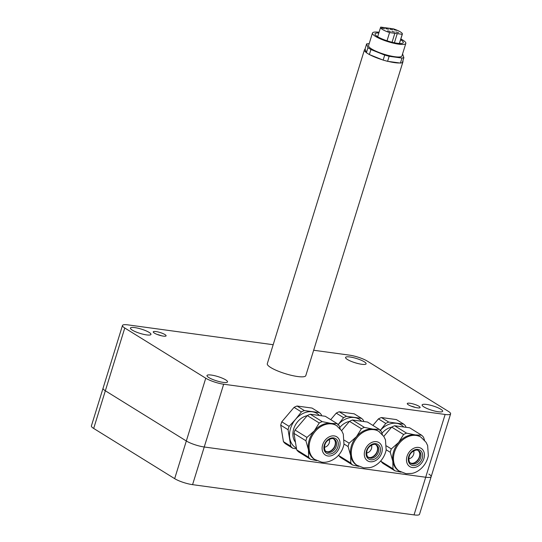<?xml version="1.0" encoding="UTF-8"?>
<svg xmlns="http://www.w3.org/2000/svg" width="542" height="542" viewBox="0 0 542 542"><rect width="100%" height="100%" fill="white"/><g stroke="black" fill="none" stroke-linecap="round" stroke-linejoin="round"><path stroke-width="0.81" d="M391.595 427.204A16.125 12.324 121.8 0 0 381.974 433.261M408.817 458.762A5.373 4.106 121.8 0 0 413.661 450.951M420.931 437.15L420.05 436.608A20.156 15.406 121.8 0 0 415.26 434.901A20.156 15.406 121.8 0 0 398.648 442.448A20.156 15.406 121.8 0 0 392.814 461.276A20.156 15.406 121.8 0 0 398.81 470.863L405.931 473.647L411.778 473.417C417.747 472.536 426.026 466.452 428.343 455.761L427.652 445.599L426.046 442.265L420.931 437.15A20.156 15.406 121.8 0 0 397.218 446.161A20.156 15.406 121.8 0 0 399.691 471.411M424.569 440.267L423.512 437.218A22.303 17.053 121.8 0 0 421.581 435.199L415.26 434.901L406.581 433.146A22.303 17.053 121.8 0 0 403.607 434.501L398.648 442.448L391.324 448.939A22.303 17.053 121.8 0 0 390.281 452.306L392.814 461.276L392.991 468.789A22.303 17.053 121.8 0 0 394.922 470.808L382.998 463.417A22.303 17.053 121.8 0 1 381.067 461.398L380.958 460.734M405.931 427.292L405.673 426.154A22.303 17.053 121.8 0 0 403.743 424.135L388.743 422.089L381.405 417.536A22.303 17.053 121.8 0 0 378.431 418.891L372.889 425.402M388.743 422.089A22.303 17.053 121.8 0 0 385.775 423.438L378.431 418.891M403.743 424.135L396.405 419.589L381.405 417.536M385.775 423.438L379.949 430.856M406.581 433.146L394.657 425.755L409.657 427.801L421.581 435.199M391.324 448.939L386.527 445.958M403.607 434.501L391.683 427.103L383.783 436.385M403.77 427.001A20.156 15.406 121.8 0 0 396.561 423.309A20.156 15.406 121.8 0 0 380.376 430.362M392.991 468.789L381.067 461.398M394.657 425.755A22.303 17.053 121.8 0 0 391.683 427.103M390.281 452.306L386.202 449.779M401.033 472.15L394.922 470.808M349.407 421.446A16.125 12.324 121.8 0 0 339.793 427.502M366.636 453.004A5.373 4.106 121.8 0 0 371.48 445.185M378.75 431.391L377.862 430.843A20.156 15.406 121.8 0 0 373.072 429.142A20.156 15.406 121.8 0 0 356.46 436.689A20.156 15.406 121.8 0 0 350.633 455.517A20.156 15.406 121.8 0 0 356.622 465.104L363.75 467.882L369.597 467.658C375.559 466.77 383.838 460.693 386.161 450.002L385.47 439.84L383.858 436.5L378.75 431.391A20.156 15.406 121.8 0 0 355.037 440.402A20.156 15.406 121.8 0 0 357.51 465.653M382.388 434.501L381.324 431.452A22.303 17.053 121.8 0 0 379.393 429.433L373.072 429.142L364.4 427.387A22.303 17.053 121.8 0 0 361.426 428.736L356.46 436.689L349.143 443.173A22.303 17.053 121.8 0 0 348.099 446.547L350.633 455.517L350.809 463.031A22.303 17.053 121.8 0 0 352.74 465.05L340.81 457.658A22.303 17.053 121.8 0 1 338.885 455.639L338.777 454.975M363.743 421.534L363.486 420.396A22.303 17.053 121.8 0 0 361.561 418.377L346.562 416.331L339.217 411.778A22.303 17.053 121.8 0 0 336.25 413.126L330.708 419.643M346.562 416.331A22.303 17.053 121.8 0 0 343.587 417.679L336.25 413.126M361.561 418.377L354.217 413.824L339.217 411.778M343.587 417.679L337.761 425.091M364.4 427.387L352.469 419.996L367.469 422.042L379.393 429.433M349.143 443.173L344.339 440.199M361.426 428.736L349.495 421.344L341.602 430.626M361.589 421.236A20.156 15.406 121.8 0 0 354.373 417.55A20.156 15.406 121.8 0 0 338.194 424.596M350.809 463.031L338.885 455.639M352.469 419.996A22.303 17.053 121.8 0 0 349.495 421.344M348.099 446.547L344.014 444.013M358.845 466.391L352.74 465.05M307.226 415.687A16.125 12.324 121.8 0 0 294.557 426.635A16.125 12.324 121.8 0 0 295.431 442.157M324.448 447.238A5.373 4.106 121.8 0 0 329.292 439.427M336.562 425.633L335.681 425.084A20.156 15.406 121.8 0 0 330.891 423.383A20.156 15.406 121.8 0 0 314.279 430.924A20.156 15.406 121.8 0 0 308.445 449.758A20.156 15.406 121.8 0 0 314.441 459.338L321.562 462.123C324.495 462.685 330.505 462.333 336.697 457.089C340.532 453.586 342.957 449.304 343.974 444.237L343.282 434.081L341.677 430.741L336.562 425.633A20.156 15.406 121.8 0 0 312.849 434.643A20.156 15.406 121.8 0 0 315.322 459.887M314.279 430.924L306.955 437.414A22.303 17.053 121.8 0 0 305.912 440.781L308.445 449.758L308.622 457.272A22.303 17.053 121.8 0 0 310.552 459.291L298.628 451.892A22.303 17.053 121.8 0 1 296.698 449.874L293.988 433.39A22.303 17.053 121.8 0 1 295.031 430.023L307.314 415.585L319.238 422.977L314.279 430.924M321.555 415.768L321.304 414.637A22.303 17.053 121.8 0 0 319.373 412.618L304.374 410.565A22.303 17.053 121.8 0 0 301.406 411.92L295.573 419.332L289.116 426.358A22.303 17.053 121.8 0 0 288.073 429.725L280.736 425.172L283.446 441.662A22.303 17.053 121.8 0 0 285.377 443.681L292.721 448.234L296.528 448.864M288.073 429.725L290.79 446.208L283.446 441.662M290.79 446.208A22.303 17.053 121.8 0 0 292.721 448.234M304.374 410.565L297.036 406.019A22.303 17.053 121.8 0 0 294.062 407.367L281.779 421.805A22.303 17.053 121.8 0 0 280.736 425.172M301.406 411.92L294.062 407.367M289.116 426.358L281.779 421.805M319.401 415.477A20.156 15.406 121.8 0 0 312.192 411.784A20.156 15.406 121.8 0 0 295.573 419.332A20.156 15.406 121.8 0 0 289.746 438.166A20.156 15.406 121.8 0 0 296.413 448.132M319.373 412.618L312.036 408.065L297.036 406.019M322.212 421.629L310.288 414.23L325.288 416.283L337.212 423.675L330.891 423.383L322.212 421.629A22.303 17.053 121.8 0 0 319.238 422.977M306.955 437.414L295.031 430.023M340.2 428.742L339.143 425.694A22.303 17.053 121.8 0 0 337.212 423.675M308.622 457.272L296.698 449.874M310.288 414.23A22.303 17.053 121.8 0 0 307.314 415.585M305.912 440.781L293.988 433.39M316.663 460.632L310.552 459.291M389.562 32.574A11.402 2.371 -162.8 0 1 380.586 27.33A11.402 2.371 -162.8 0 1 380.728 27.1L393.384 28.828A11.402 2.371 -162.8 0 1 402.367 34.071A11.402 2.371 -162.8 0 1 402.218 34.309L389.562 32.574L387.022 40.785M390.396 31.504L387.591 30.853L390.396 31.504M392.814 29.837L390.003 29.187L392.814 29.837M384.583 28.712L381.778 28.062L384.583 28.712M394.617 32.08L391.805 31.429L394.617 32.08M396.819 30.386L394.014 29.735L396.819 30.386M388.594 29.261L385.789 28.611L388.594 29.261M398.621 32.622L395.816 31.978L398.621 32.622M402.218 34.309L399.379 43.468M392.069 42.242L394.833 33.299M400.613 39.735A14.776 3.076 -162.8 0 1 400.741 39.817A14.776 3.076 -162.8 0 1 403.262 42.608A14.776 3.076 -162.8 0 1 388.235 41.172A14.776 3.076 -162.8 0 1 375.023 33.868A14.776 3.076 -162.8 0 1 378.831 32.994M400.85 38.977A17.466 3.631 -162.8 0 1 402.855 40.108A17.466 3.631 -162.8 0 1 405.829 43.401A17.466 3.631 -162.8 0 1 388.072 41.707A17.466 3.631 -162.8 0 1 372.456 33.069A17.466 3.631 -162.8 0 1 379.068 32.235M405.829 43.401L401.94 55.955A17.466 3.631 -162.8 0 1 384.183 54.261A17.466 3.631 -162.8 0 1 368.574 45.623L372.456 33.069M387.591 61.327L383.153 60.101L384.712 55.081L389.149 56.307L387.591 61.327L400.423 63.075L401.981 58.055L403.865 57.696L402.313 62.716L400.423 63.075M369.366 54.573L366.399 52.73L367.95 47.71L370.924 49.552L369.366 54.573L383.153 60.101M369.19 43.611L366.643 43.882L365.091 48.902L366.399 52.73M389.149 56.307L401.981 58.055M403.865 57.696L402.577 53.909M366.643 43.882L367.95 47.71M370.924 49.552L384.712 55.081M369.793 54.742A20.156 4.187 17.2 0 0 382.34 59.776M388.329 61.429A20.156 4.187 17.2 0 0 399.684 62.98M402.415 62.398A20.156 4.187 17.2 0 0 402.957 61.774A20.156 4.187 17.2 0 0 402.862 60.948M365.166 49.132A20.156 4.187 17.2 0 0 364.448 49.85A20.156 4.187 17.2 0 0 366.358 52.615M364.448 49.85L267.294 363.716A20.156 4.187 17.2 0 0 270.729 367.517A20.156 4.187 17.2 0 0 291.738 375.423A20.156 4.187 17.2 0 0 305.796 375.633L402.957 61.774M205.757 378.214L186.326 440.985A13.435 2.791 17.2 0 0 204.232 446.994L223.663 384.217A13.435 2.791 -162.8 0 1 205.757 378.214L124.775 328.012A13.435 2.791 -162.8 0 1 122.485 325.478A13.435 2.791 -162.8 0 1 127.959 324.882L273.175 344.719M122.485 325.478L103.055 388.248A13.435 2.791 17.2 0 0 105.344 390.782L186.326 440.985L105.344 390.782L124.775 328.012M313.655 350.247L349.427 355.132A13.435 2.791 -162.8 0 1 367.334 361.135L448.315 411.337A13.435 2.791 -162.8 0 1 450.605 413.871A13.435 2.791 -162.8 0 1 445.131 414.461L425.7 477.238A13.435 2.791 17.2 0 0 431.175 476.648A13.435 2.791 17.2 0 0 428.885 474.114M174.666 478.654L186.326 440.985A13.435 2.791 17.2 0 0 204.232 446.994L425.7 477.238L204.232 446.994L192.573 484.656A13.435 2.791 -162.8 0 1 174.666 478.654L93.685 428.444A13.435 2.791 -162.8 0 1 91.395 425.91L103.055 388.248A13.435 2.791 17.2 0 0 105.344 390.782L93.685 428.444M154.402 333.12A6.721 1.396 -162.8 0 1 153.257 331.853A6.721 1.396 -162.8 0 1 160.086 332.51A6.721 1.396 -162.8 0 1 166.096 335.83A6.721 1.396 -162.8 0 1 161.408 335.755A6.721 1.396 -162.8 0 1 154.402 333.12M157.112 334.428A6.721 1.396 -162.8 0 1 161.462 335.769M408.424 404.827A6.721 1.396 -162.8 0 1 407.279 403.56A6.721 1.396 -162.8 0 1 414.108 404.21A6.721 1.396 -162.8 0 1 420.111 407.53A6.721 1.396 -162.8 0 1 415.429 407.462A6.721 1.396 -162.8 0 1 408.424 404.827M411.134 406.127A6.721 1.396 -162.8 0 1 415.477 407.476M149.131 332.402A10.752 2.236 -162.8 0 1 150.961 334.428A10.752 2.236 -162.8 0 1 140.032 333.384A10.752 2.236 -162.8 0 1 130.426 328.073A10.752 2.236 -162.8 0 1 137.925 328.188A10.752 2.236 -162.8 0 1 149.131 332.402M440.836 409.251A10.752 2.236 -162.8 0 1 442.665 411.276A10.752 2.236 -162.8 0 1 431.737 410.233A10.752 2.236 -162.8 0 1 422.13 404.921A10.752 2.236 -162.8 0 1 429.63 405.03A10.752 2.236 -162.8 0 1 440.836 409.251M225.696 379.867A10.752 2.236 -162.8 0 1 227.525 381.9A10.752 2.236 -162.8 0 1 216.597 380.85A10.752 2.236 -162.8 0 1 206.99 375.538A10.752 2.236 -162.8 0 1 214.483 375.653A10.752 2.236 -162.8 0 1 225.696 379.867M364.271 361.785A10.752 2.236 -162.8 0 1 366.101 363.811A10.752 2.236 -162.8 0 1 355.173 362.767A10.752 2.236 -162.8 0 1 345.566 357.449A10.752 2.236 -162.8 0 1 353.066 357.564A10.752 2.236 -162.8 0 1 364.271 361.785M445.131 414.461L223.663 384.217M414.041 514.9L425.7 477.238A13.435 2.791 17.2 0 0 431.175 476.648L419.515 514.311A13.435 2.791 -162.8 0 1 414.041 514.9L192.573 484.656M412.442 463.349A7.751 5.921 121.8 0 0 419.379 452.157M410.409 462.983A7.392 5.65 121.8 0 0 411.595 463.308A7.392 5.65 121.8 0 0 418.919 458.688A7.392 5.65 121.8 0 0 418.146 450.504M412.658 463.966A7.392 5.65 121.8 0 0 420.172 458.972A7.392 5.65 121.8 0 0 418.688 450.781C417.306 449.447 415.016 449.948 411.818 452.285C407.489 455.964 408.682 462.97 410.904 463.342A7.392 5.65 121.8 0 0 412.658 463.966M412.977 465.524A8.611 6.585 121.8 0 0 422.57 454.25A8.611 6.585 121.8 0 0 410.856 452.651A8.611 6.585 121.8 0 0 412.977 465.524M412.36 467.522A10.752 8.218 121.8 0 0 424.325 453.451A10.752 8.218 121.8 0 0 409.711 451.459A10.752 8.218 121.8 0 0 412.36 467.522M370.254 457.59A7.751 5.921 121.8 0 0 377.198 446.391M368.228 457.218A7.392 5.65 121.8 0 0 369.407 457.543A7.392 5.65 121.8 0 0 376.737 452.929A7.392 5.65 121.8 0 0 375.965 444.738M370.471 458.207A7.392 5.65 121.8 0 0 377.984 453.207A7.392 5.65 121.8 0 0 376.507 445.016C375.118 443.688 372.828 444.189 369.637 446.527C365.308 450.206 366.5 457.211 368.716 457.583A7.392 5.65 121.8 0 0 370.471 458.207M370.789 459.765A8.611 6.585 121.8 0 0 380.382 448.491A8.611 6.585 121.8 0 0 368.675 446.893A8.611 6.585 121.8 0 0 370.789 459.765M370.172 461.757A10.752 8.218 121.8 0 0 382.144 447.692A10.752 8.218 121.8 0 0 367.53 445.693A10.752 8.218 121.8 0 0 370.172 461.757M328.073 451.825A7.751 5.921 121.8 0 0 335.01 440.632M326.04 451.459A7.392 5.65 121.8 0 0 327.226 451.784A7.392 5.65 121.8 0 0 334.55 447.17A7.392 5.65 121.8 0 0 333.777 438.979M328.289 452.441A7.392 5.65 121.8 0 0 335.803 447.448A7.392 5.65 121.8 0 0 334.319 439.257C332.937 437.922 330.647 438.431 327.449 440.768C323.12 444.447 324.312 451.452 326.535 451.818A7.392 5.65 121.8 0 0 328.289 452.441M328.608 454.006A8.611 6.585 121.8 0 0 338.201 442.733A8.611 6.585 121.8 0 0 326.487 441.134A8.611 6.585 121.8 0 0 328.608 454.006M327.991 455.998A10.752 8.218 121.8 0 0 339.956 441.933A10.752 8.218 121.8 0 0 325.342 439.935A10.752 8.218 121.8 0 0 327.991 455.998M409.84 462.685L411.405 463.234C416.202 464.23 423.478 454.833 417.625 450.117M367.652 456.92L369.224 457.475C374.014 458.471 381.29 449.074 375.443 444.359M325.471 451.161L327.036 451.716C331.833 452.712 339.102 443.315 333.255 438.6M399.454 43.475L402.367 34.071M397.178 33.841L394.413 42.771M377.672 36.734L380.586 27.33M450.605 413.871L431.175 476.648"/></g></svg>
